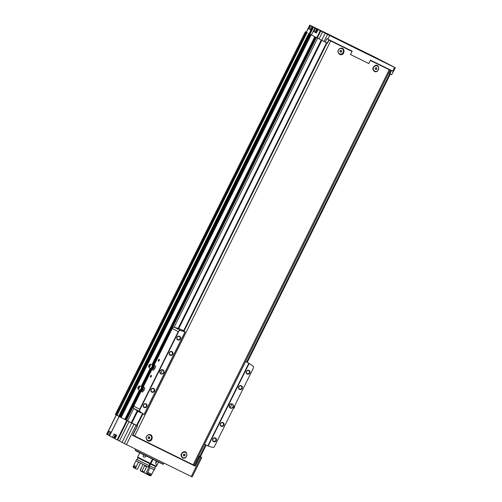 <?xml version="1.0" encoding="UTF-8"?>
<svg xmlns="http://www.w3.org/2000/svg" width="502" height="502" viewBox="0 0 502 502"><rect width="100%" height="100%" fill="white"/><g stroke="black" fill="none" stroke-linecap="round" stroke-linejoin="round"><path stroke-width="0.75" d="M136.632 425.351L131.869 423.01M342.05 48.7A2.874 2.654 117.6 0 0 338.317 50.024A2.874 2.654 117.6 0 0 339.39 53.796M339.365 54.222C337.262 52.082 337.488 50.144 340.042 48.399C346.041 46.322 344.736 57.266 339.365 54.222M377.309 66.044A2.874 2.654 117.6 0 0 373.576 67.368A2.874 2.654 117.6 0 0 374.643 71.133M374.624 71.566C372.133 69.558 372.308 67.532 375.145 65.48C380.271 63.704 379.412 73.273 374.624 71.566M380.823 65.254L390.123 70.167L194.029 465.203L193.144 464.783A222.235 1.939 -153.6 0 1 134.599 435.987L132.911 435.14M390.123 70.167L389.245 69.747A222.235 1.939 -153.6 0 1 370.338 60.478M352.034 51.474A222.235 1.939 -153.6 0 1 330.699 40.951L329.011 40.104M183.318 451.913C188.445 450.137 187.585 459.706 182.797 458C180.306 455.992 180.482 453.965 183.318 451.913M148.215 434.832C154.214 432.755 152.909 443.699 147.538 440.656C145.436 438.516 145.662 436.577 148.215 434.832M150.224 435.134A2.874 2.654 117.6 0 0 146.49 436.464A2.874 2.654 117.6 0 0 147.563 440.229M185.476 452.478A2.874 2.654 117.6 0 0 181.749 453.802A2.874 2.654 117.6 0 0 182.816 457.567M392.865 66.471L395.369 67.783L391.648 74.754A222.235 1.939 -153.6 0 1 389.885 73.888L388.604 73.229M329.13 39.802L327.241 43.072A222.235 1.939 -153.6 0 1 325.202 42.068L311.422 34.964L314.923 27.899L317.295 29.066L315.858 28.357M131.794 422.979L126.146 420.193L140.629 391.064L140.98 391.253A2.403 0.916 116.2 0 1 140.824 391.096L140.271 390.399A1.964 0.753 116.2 0 1 140.165 390.361M200.317 456.688L201.766 457.548L192.159 476.9L191.306 476.492A222.235 1.939 -153.6 0 1 126.448 444.59L119.432 441.007L129.039 421.655L127.207 420.732M129.039 421.655L136.055 425.238A222.235 1.939 -153.6 0 0 137.241 425.821L136.582 425.451M198.61 455.979L199.89 456.638A222.235 1.939 -153.6 0 0 200.913 457.14L201.766 457.548M200.141 456.613L198.654 455.879M132.773 435.422L184.441 460.874L184.579 460.585M380.685 65.53L373.563 62.028A68.592 0.596 -153.6 0 1 370.351 60.453M352.046 51.455A68.592 0.596 -153.6 0 1 345.803 48.374L329.017 40.085M391.648 74.754L393.323 71.372L392.683 71.064A222.235 1.939 -153.6 0 1 370.489 60.177L368.813 63.559A222.235 1.939 -153.6 0 1 350.509 54.555L352.184 51.173A222.235 1.939 -153.6 0 1 327.825 39.156L326.877 38.685L325.202 42.068M395.369 67.783L394.509 67.375A222.235 1.939 -153.6 0 1 329.657 35.473L325.196 33.182L321.688 40.248M310.907 30.045L308.893 28.991L310.098 29.593L311.805 26.154L309.747 25.1L375.145 57.259L392.878 66.433M311.805 26.154L319.065 29.769L312.583 26.675L309.144 33.772M315.877 28.319L312.652 26.713M325.196 33.182L318.067 29.543L316.36 32.988L313.844 31.67L315.049 32.272L316.756 28.834L314.949 27.911M316.756 28.834L318.067 29.543M110.39 431.902L108.696 435.322L109.524 435.73M108.696 435.322L106.631 434.268L116.238 414.922M119.432 441.007L114.889 438.673L116.665 435.272L114.149 433.954L112.442 437.399L109.543 435.874M116.301 435.083L114.619 438.472L114.914 438.616M114.619 438.472L112.442 437.399M111.212 432.329L109.198 431.281L107.491 434.719M118.754 416.24L115.372 414.47L305.385 31.733L306.245 32.147L305.373 31.726L115.391 414.483M126.146 420.187L118.717 416.309L308.717 33.559L309.081 33.734L312.652 26.568M311.441 34.927L308.717 33.559M310.23 34.331L309.144 33.778M317.201 37.983L316.354 37.543M307.293 32.718L306.415 32.26M315.143 36.916L311.014 34.757L311.422 34.958L314.923 27.899M185.589 461.407L195.159 466.157A222.235 1.939 -153.6 0 1 132.515 435.347L137.241 425.821M121.02 417.513L311.02 34.763L121.013 417.507M117.035 415.342L307.036 32.592L117.029 415.336M309.295 33.866L119.3 416.616M311.158 34.839L121.158 417.589M120.336 417.106L121.045 417.451M120.329 417.131L310.324 34.381L120.329 417.131L119.909 416.924M306.81 32.467L117.041 415.317M116.815 415.204L116.414 415.01M126.165 420.149L125.142 419.659M163.401 464.155L135.138 450.125L136.111 450.972L163.238 464.381L163.941 463.07M315.049 32.272L315.607 32.548L317.314 29.11M316.197 32.831L315.607 32.548M316.304 32.919L317.678 30.151M310.098 29.593L310.926 30.007M185.721 461.143L184.441 460.874M137.46 425.928L132.515 435.347M185.458 452.465A2.874 2.654 -62.4 0 1 186.537 456.268A2.874 2.654 -62.4 0 1 182.847 457.586A2.874 2.654 -62.4 0 1 181.812 453.839A2.874 2.654 -62.4 0 1 185.458 452.465L185.514 452.497M183.738 455.929L184.673 455.835L185.112 454.944L184.623 454.153L183.688 454.247L183.249 455.132L183.738 455.929M150.205 435.121A2.874 2.654 -62.4 0 1 151.278 438.93A2.874 2.654 -62.4 0 1 147.594 440.248A2.874 2.654 -62.4 0 1 146.559 436.495A2.874 2.654 -62.4 0 1 150.205 435.121L150.255 435.152M148.485 438.585L149.414 438.491L149.86 437.606L149.364 436.809L148.435 436.903L147.996 437.794L148.485 438.585M377.284 66.032A2.874 2.654 -62.4 0 1 378.364 69.834A2.874 2.654 -62.4 0 1 374.68 71.152A2.874 2.654 -62.4 0 1 373.639 67.406A2.874 2.654 -62.4 0 1 377.284 66.032M375.571 69.496L376.5 69.401L376.939 68.51L376.45 67.72L375.521 67.814L375.076 68.699L375.571 69.496M342.031 48.688A2.874 2.654 -62.4 0 1 343.104 52.497A2.874 2.654 -62.4 0 1 339.421 53.808A2.874 2.654 -62.4 0 1 338.386 50.062A2.874 2.654 -62.4 0 1 342.031 48.688L342.088 48.719M340.312 52.152L341.247 52.057L341.686 51.173L341.197 50.376L340.262 50.47L339.823 51.355L340.312 52.152M183.613 455.722L184.673 455.835M184.322 455.653L184.761 454.762L185.112 454.944M184.761 454.762L184.397 454.178M340.187 51.944L341.247 52.057M340.896 51.875L341.335 50.984L341.686 51.173M341.335 50.984L340.971 50.401M375.44 69.289L376.5 69.401M376.149 69.22L376.594 68.328L376.939 68.51M376.594 68.328L376.23 67.739M148.36 438.378L149.414 438.491M149.069 438.309L149.508 437.424L149.86 437.606M149.508 437.424L149.144 436.834M159.303 359.394A1.029 0.395 116.2 0 1 159.404 359.545A1.029 0.395 116.2 0 1 159.197 360.486A1.029 0.395 116.2 0 1 158.582 361.227A1.029 0.395 116.2 0 1 158.406 360.336A1.029 0.395 116.2 0 1 159.303 359.394M151.372 375.364A1.029 0.395 116.2 0 1 151.478 375.521A1.029 0.395 116.2 0 1 151.271 376.462A1.029 0.395 116.2 0 1 150.65 377.203A1.029 0.395 116.2 0 1 150.475 376.312A1.029 0.395 116.2 0 1 151.372 375.364M181.906 330.178L185.037 331.866A271.626 250.937 117.6 0 0 180.676 330.548A2.058 1.901 117.6 0 0 179.026 330.856L178.248 331.615L139.7 409.268L139.569 410.347A2.058 1.901 117.6 0 0 140.328 411.841A271.626 250.937 117.6 0 0 144.024 414.489L142.386 413.761M172.412 328.201L172.97 327.561A2.058 1.901 -62.4 0 1 174.514 327.329A271.626 250.937 -62.4 0 1 179.421 328.816L183.6 330.736M140.855 412.87L138.326 411.596A271.626 250.937 -62.4 0 1 134.16 408.615A2.058 1.901 -62.4 0 1 133.406 407.254L133.582 406.425M214.172 447.05L253.629 367.558L214.172 447.05A2.058 1.901 117.6 0 1 212.522 447.357A271.626 250.937 117.6 0 1 208.161 446.04L249.18 363.417L248.873 363.222L207.828 445.914L208.161 446.04M232.294 403.991A2.265 2.09 -62.4 0 1 232.407 407.831A2.265 2.09 -62.4 0 1 229.157 406.231A2.265 2.09 -62.4 0 1 232.294 403.991M223.051 422.602A2.058 1.901 -62.4 0 1 223.158 426.098A2.058 1.901 -62.4 0 1 220.202 424.642A2.058 1.901 -62.4 0 1 223.051 422.602M241.349 385.743A2.058 1.901 -62.4 0 1 241.456 389.232A2.058 1.901 -62.4 0 1 238.5 387.782A2.058 1.901 -62.4 0 1 241.349 385.743M248.973 370.382A2.058 1.901 -62.4 0 1 249.08 373.877A2.058 1.901 -62.4 0 1 246.124 372.421A2.058 1.901 -62.4 0 1 248.973 370.382M215.427 437.964A2.058 1.901 -62.4 0 1 215.534 441.453A2.058 1.901 -62.4 0 1 212.578 440.003A2.058 1.901 -62.4 0 1 215.427 437.964M253.629 367.558A2.058 1.901 117.6 0 0 252.876 366.065A271.626 250.937 117.6 0 0 249.18 363.417M162.918 369.861A2.265 2.09 -62.4 0 1 163.037 373.701A2.265 2.09 -62.4 0 1 159.787 372.107A2.265 2.09 -62.4 0 1 162.918 369.861M153.681 388.479A2.058 1.901 -62.4 0 1 153.781 391.968A2.058 1.901 -62.4 0 1 150.826 390.518A2.058 1.901 -62.4 0 1 153.681 388.479M171.979 351.613A2.058 1.901 -62.4 0 1 172.079 355.109A2.058 1.901 -62.4 0 1 169.13 353.653A2.058 1.901 -62.4 0 1 171.979 351.613M179.603 336.258A2.058 1.901 -62.4 0 1 179.703 339.747A2.058 1.901 -62.4 0 1 176.754 338.298A2.058 1.901 -62.4 0 1 179.603 336.258M146.057 403.84A2.058 1.901 -62.4 0 1 146.157 407.329A2.058 1.901 -62.4 0 1 143.202 405.873A2.058 1.901 -62.4 0 1 146.057 403.84M179.026 330.856L139.569 410.347M185.037 331.866L144.024 414.489M138.696 411.86L138.263 411.627M248.873 363.222L245.597 361.509L204.546 444.201L207.828 445.914M183.556 330.824L182.565 330.523M179.911 328.954L182.64 330.372M185.188 331.891L144.137 414.589M215.138 438.227A1.688 1.556 -62.4 0 1 215.766 440.461A1.688 1.556 -62.4 0 1 213.607 441.233A1.688 1.556 -62.4 0 1 212.999 439.037A1.688 1.556 -62.4 0 1 215.138 438.227M248.685 370.652A1.688 1.556 -62.4 0 1 249.312 372.879A1.688 1.556 -62.4 0 1 247.153 373.651A1.688 1.556 -62.4 0 1 246.545 371.455A1.688 1.556 -62.4 0 1 248.685 370.652M241.06 386.007A1.688 1.556 -62.4 0 1 241.688 388.241A1.688 1.556 -62.4 0 1 239.529 389.012A1.688 1.556 -62.4 0 1 238.921 386.816A1.688 1.556 -62.4 0 1 241.06 386.007M222.762 422.872A1.688 1.556 -62.4 0 1 223.39 425.1A1.688 1.556 -62.4 0 1 221.231 425.878A1.688 1.556 -62.4 0 1 220.623 423.675A1.688 1.556 -62.4 0 1 222.762 422.872M145.762 404.104A1.688 1.556 -62.4 0 1 146.396 406.338A1.688 1.556 -62.4 0 1 144.231 407.109A1.688 1.556 -62.4 0 1 143.622 404.907A1.688 1.556 -62.4 0 1 145.762 404.104M179.308 336.522A1.688 1.556 -62.4 0 1 179.942 338.756A1.688 1.556 -62.4 0 1 177.777 339.528A1.688 1.556 -62.4 0 1 177.168 337.331A1.688 1.556 -62.4 0 1 179.308 336.522M171.684 351.883A1.688 1.556 -62.4 0 1 172.318 354.117A1.688 1.556 -62.4 0 1 170.153 354.889A1.688 1.556 -62.4 0 1 169.544 352.686A1.688 1.556 -62.4 0 1 171.684 351.883M153.386 388.743A1.688 1.556 -62.4 0 1 154.02 390.976A1.688 1.556 -62.4 0 1 151.855 391.748A1.688 1.556 -62.4 0 1 151.246 389.552A1.688 1.556 -62.4 0 1 153.386 388.743M162.761 370.012A2.058 1.901 -62.4 0 1 163.526 372.735A2.058 1.901 -62.4 0 1 160.891 373.676A2.058 1.901 -62.4 0 1 160.151 370.991A2.058 1.901 -62.4 0 1 162.761 370.012M161.757 369.842A2.058 1.901 -62.4 0 1 160.138 372.93M232.131 404.135A2.058 1.901 -62.4 0 1 232.903 406.858A2.058 1.901 -62.4 0 1 230.261 407.8A2.058 1.901 -62.4 0 1 229.521 405.12A2.058 1.901 -62.4 0 1 232.131 404.135M231.127 403.966A2.058 1.901 -62.4 0 1 229.514 407.053M150.763 377.134A0.841 0.32 116.2 0 1 150.7 377.121A0.841 0.32 116.2 0 1 150.782 376.224A0.841 0.32 116.2 0 1 151.441 375.609A0.841 0.32 116.2 0 1 151.491 375.647M158.688 361.158A0.841 0.32 116.2 0 1 158.626 361.145A0.841 0.32 116.2 0 1 158.714 360.248A0.841 0.32 116.2 0 1 159.372 359.633A0.841 0.32 116.2 0 1 159.423 359.677M151.297 368.7A2.021 0.772 116.2 0 0 151.428 368.832A2.021 0.772 116.2 0 0 153.123 367.157A2.021 0.772 116.2 0 0 153.028 365.18L153.706 365.105A2.403 0.916 116.2 0 1 153.945 365.142L155.607 365.977L155.425 367.232L153.474 370.275L152.388 369.742L153.047 368.738A2.403 0.916 116.2 0 1 151.811 369.441A2.403 0.916 116.2 0 1 151.648 369.29L151.102 368.587A1.964 0.753 116.2 0 1 150.995 368.556L141.94 386.854L151.02 368.581M151.485 368.857L152.388 369.742M154.114 366.586L154.528 365.443L153.945 365.142A2.403 0.916 116.2 0 1 154.114 366.586A2.403 0.916 116.2 0 1 153.047 368.738L153.926 367.841L154.114 366.586M149.276 366.284L149.665 365.117L149.276 366.284M148.843 367.144A1.644 0.627 116.2 0 1 148.78 367.094A1.644 0.627 116.2 0 1 149.012 365.393A1.644 0.627 116.2 0 1 150.217 364.17A1.644 0.627 116.2 0 1 150.186 365.851A1.644 0.627 116.2 0 1 148.843 367.144M150.217 364.17L151.993 364.364A2.265 0.866 116.2 0 1 152.213 364.465A2.265 0.866 116.2 0 1 151.893 366.811A2.265 0.866 116.2 0 1 150.23 368.493A2.265 0.866 116.2 0 1 150.104 368.455A2.265 0.866 116.2 0 1 150.016 368.386L148.78 367.094M154.528 365.443L155.607 365.977M153.926 367.841L155.011 368.374M140.472 390.512A2.021 0.772 116.2 0 0 140.604 390.644A2.021 0.772 116.2 0 0 142.292 388.962A2.021 0.772 116.2 0 0 142.204 386.992L142.882 386.916A2.403 0.916 116.2 0 1 143.114 386.954L144.783 387.789L144.595 389.037L142.65 392.087L141.564 391.554L142.223 390.55A2.403 0.916 116.2 0 1 140.98 391.253L141.564 391.554M140.66 390.663L140.623 391.064M143.29 388.397L143.697 387.255L143.114 386.954A2.403 0.916 116.2 0 1 143.29 388.397A2.403 0.916 116.2 0 1 142.223 390.55L143.101 389.652L143.29 388.397M138.445 388.096L138.841 386.929L138.445 388.096M138.019 388.956A1.644 0.627 116.2 0 1 137.956 388.906A1.644 0.627 116.2 0 1 138.188 387.205A1.644 0.627 116.2 0 1 139.393 385.982A1.644 0.627 116.2 0 1 139.361 387.663A1.644 0.627 116.2 0 1 138.019 388.956M139.393 385.982L141.169 386.17A2.265 0.866 116.2 0 1 141.382 386.276A2.265 0.866 116.2 0 1 141.062 388.617A2.265 0.866 116.2 0 1 139.405 390.299A2.265 0.866 116.2 0 1 139.28 390.261A2.265 0.866 116.2 0 1 139.192 390.192L137.956 388.906M143.697 387.255L144.783 387.789M143.101 389.652L144.187 390.186M233.436 408.578A1.644 0.627 -63.8 0 0 234.409 407.417A1.644 0.627 -63.8 0 0 234.754 405.923M145.461 455.703L145.63 456.807L143.873 457.171C142.926 456.4 142.995 455.69 144.093 455.05M152.959 459.424L150.845 463.685L156.386 466.339L158.475 462.129C157.634 464.08 156.982 465.034 156.511 464.977C155.852 464.657 155.645 463.622 155.896 461.871L156.492 461.162M139.732 452.829L137.642 457.04L141.646 459.11L150.274 463.402L152.388 459.142M150.845 463.685L150.556 464.112L156.003 466.722L156.222 466.276M137.793 457.127L137.567 457.573L141.508 459.612L149.991 463.835L150.217 463.371M150.556 464.112L149.483 465.831L154.641 468.31L155.526 466.521M138.019 457.83L137.128 459.612L140.861 461.545L148.912 465.555L149.809 463.748M149.483 465.831L154.654 468.284M137.14 459.587L148.912 465.555M149.659 465.925L148.956 467.337L154.403 469.947L155.099 468.535M138.458 462.104L136.237 466.59L133.745 465.285L135.973 460.805L148.385 467.061L149.088 465.643M148.956 467.337L148.397 467.042M142.016 470.939L144.576 465.774L146.659 466.816L144.099 471.974L142.016 470.939L141.583 471.485L144.08 472.727L144.099 471.974M151.14 475.557L151.29 475.25L147.268 473.304L146.797 474.214L150.129 475.821L151.14 475.557L147.111 473.612L146.797 474.214L146.044 473.819L146.013 473.028L148.573 467.87M141.583 471.485L140.416 470.876L140.221 470.01L141.219 468.899L140.861 468.724L143.007 464.394M154.001 469.778L151.78 474.264L147.751 472.326L147.268 473.304L150.795 475.005L151.278 474.032M147.751 472.326L149.979 467.839M140.729 469.885L140.372 469.703M144.08 472.727L145.812 473.568M150.795 475.005L151.29 475.25M135.496 468.586L135.59 467.883L133.105 466.578L133.432 467.506L136.864 469.244L137.636 468.855L140.196 463.697M135.59 467.883L135.747 467.575L133.256 466.27L135.879 467.632L136.237 466.59M133.695 466.49L134.172 465.53M155.714 463.221A2.127 0.816 -63.8 0 0 156.775 461.3M155.695 463.051A2.403 0.916 -63.8 0 0 156.649 461.238M389.245 69.747L193.144 464.783M330.699 40.951L134.599 435.987M394.509 67.375L392.683 71.064M329.657 35.473L327.825 39.156M327.561 34.418L324.054 41.484M372.854 56.644L333.102 36.91M106.769 434.343L116.376 414.991M117.154 439.859L126.761 420.513M109.536 435.88L119.143 416.534M320.772 30.948L317.264 38.014M322.548 31.839L319.04 38.905M313.091 26.939L309.583 34.004M313.844 31.67L315.557 28.231M320.27 30.697L316.762 37.763M308.893 28.991L310.606 25.552M309.885 25.175L306.377 32.241M191.306 476.492L200.913 457.14M195.159 466.157L199.89 456.638M126.448 444.59L136.055 425.238M124.358 443.536L133.965 424.184M122.08 442.35L131.687 422.998M317.597 38.183L174.094 327.26M133.852 408.327L127.596 420.927M321.274 40.034L178.122 328.408M137.215 410.812L131.292 422.747M316.16 37.455L153.587 364.954M151.453 369.252L142.763 386.766M316.392 37.575L153.825 365.067M151.686 369.378L142.995 386.879M140.861 391.19L126.397 420.325M314.767 36.728L152.106 364.396M150.098 368.449L141.282 386.201M139.267 390.255L124.766 419.471M306.101 32.103L116.1 414.853M389.753 73.825L246.664 362.067M205.619 444.759L199.815 456.45M310.249 34.343L120.248 417.093M309.954 34.199L119.959 416.949M309.652 34.048L119.658 416.798M306.289 32.197L116.288 414.947M315.087 36.884L152.382 364.647M150.462 368.518L141.558 386.458M139.638 390.324L125.086 419.634M315.476 37.092L152.708 364.985M150.933 368.568L141.884 386.797M140.102 390.38L125.487 419.829M315.545 37.123L152.765 365.042L315.551 37.129M140.183 390.387L125.55 419.86L140.196 390.387M117.669 440.122L127.276 420.77M313.486 27.139L309.979 34.205M115.341 434.581L113.647 437.995M115.893 434.87L114.205 438.271M316.022 32.749L317.728 29.311M115.234 437.964L116.477 435.171M372.302 56.318L333.692 37.154M194.713 465.938L199.438 456.412M328.917 39.696L327.241 43.072M391.114 70.293L389.439 73.668M391.56 70.512L389.885 73.888M327.04 42.977L183.945 331.245M142.894 413.937L137.046 425.709M326.589 42.752L183.494 331.006L326.564 42.739M142.449 413.704L136.6 425.476M178.248 331.615L172.293 328.503L154.083 365.192M151.937 369.51L143.252 387.004M141.112 391.322L133.745 406.156L139.7 409.268M140.328 411.841L134.16 408.615M180.676 330.548L174.514 327.329M153.028 365.18L152.815 365.098A1.964 0.753 116.2 0 1 152.539 367.125A1.964 0.753 116.2 0 1 151.102 368.587L150.23 368.493M142.204 386.992L141.991 386.91A1.964 0.753 116.2 0 1 141.715 388.937A1.964 0.753 116.2 0 1 140.271 390.399L139.405 390.299M305.373 31.726L115.372 414.47M390.324 74.101L247.229 362.362M206.178 445.054L200.386 456.726M321.838 40.329L178.737 328.597M137.743 411.182L131.863 423.023M316.141 37.443L153.549 364.985M151.453 369.208L142.725 386.791M140.629 391.014L126.146 420.193M109.474 435.843L119.074 416.497M309.747 25.1L306.239 32.166M135.138 450.125L135.634 449.127M116.596 435.234L114.889 438.673M316.291 32.944L317.998 29.505M132.754 435.46L137.479 425.934M329.155 39.815L327.48 43.191M142.424 413.692L136.575 425.464M172.387 328.258L154.058 365.186M151.911 369.497L143.227 386.992M141.087 391.309L133.607 406.375M149.194 366.077L149.665 365.117M149.201 366.159L149.734 365.073M152.815 365.098L152.213 364.465M138.37 387.889L138.841 386.929M138.376 387.971L138.91 386.885M141.991 386.91L141.382 386.276M135.967 460.798L136.669 459.386"/></g></svg>
